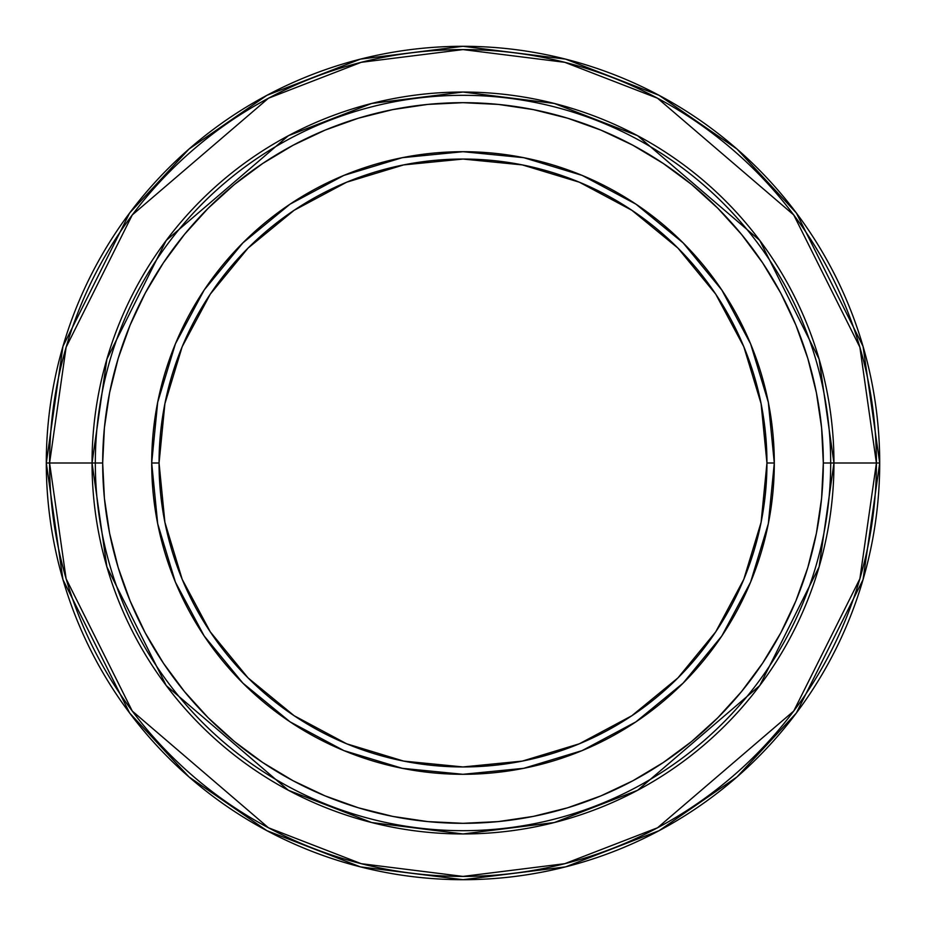 <?xml version="1.0" encoding="UTF-8"?>
<svg xmlns="http://www.w3.org/2000/svg" width="926" height="926" viewBox="0 0 926 926"><rect width="100%" height="100%" fill="white"/><g stroke="black" fill="none" stroke-linecap="round" stroke-linejoin="round"><path stroke-width="1.39" d="M879.7 463A416.7 416.7 0 0 1 463 879.7A416.7 416.7 0 0 1 46.3 463L62.968 579.676L129.64 713.02L189.008 776.949L266.908 830.68L360.422 866.875L463 879.7L565.578 866.875L659.092 830.68L736.992 776.949L796.36 713.02L863.032 579.676L879.7 463L876.413 463L859.884 578.762L793.732 711.052L657.553 827.775L564.767 863.692L463 876.413L361.233 863.692L268.447 827.775L132.268 711.052L66.116 578.762L49.587 463L46.3 463L49.587 463A413.413 413.413 0 0 0 463 876.413A413.413 413.413 0 0 0 876.413 463L833.956 463A370.956 370.956 0 0 1 463 833.956A370.956 370.956 0 0 1 92.044 463L49.587 463L92.044 463L106.884 359.126L166.229 240.424L288.426 135.682L371.685 103.457L463 92.044L554.315 103.457L637.574 135.682L759.771 240.424L819.116 359.126L833.956 463L830.68 463A367.68 367.68 0 0 1 463 830.68A367.68 367.68 0 0 1 95.32 463L92.044 463L95.32 463A367.68 367.68 0 0 0 463 830.68A367.68 367.68 0 0 0 830.68 463L823.318 463A360.318 360.318 0 0 1 463 823.318A360.318 360.318 0 0 1 102.682 463L95.32 463L102.682 463L104.406 427.685L109.604 392.705L118.192 358.408L130.103 325.107L145.22 293.148L163.404 262.81L184.471 234.417L208.211 208.211L234.417 184.471L262.81 163.404L293.148 145.22L325.107 130.103L358.408 118.192L392.705 109.604L427.685 104.406L463 102.682L498.315 104.406L533.295 109.604L567.592 118.192L600.893 130.103L632.852 145.22L663.19 163.404L691.583 184.471L717.789 208.211L741.529 234.417L762.596 262.81L780.78 293.148L795.897 325.107L807.808 358.408L816.396 392.705L821.593 427.685L823.318 463L821.593 498.315L816.396 533.295L807.808 567.592L795.897 600.893L780.78 632.852L762.596 663.19L741.529 691.583L717.789 717.789L691.583 741.529L663.19 762.596L632.852 780.78L600.893 795.897L567.592 807.808L533.295 816.396L498.315 821.593L463 823.318L427.685 821.593L392.705 816.396L358.408 807.808L325.107 795.897L293.148 780.78L262.81 762.596L234.417 741.529L208.211 717.789L184.471 691.583L163.404 663.19L145.22 632.852L130.103 600.893L118.192 567.592L109.604 533.295L104.406 498.315L102.682 463A360.318 360.318 0 0 1 463 102.682A360.318 360.318 0 0 1 823.318 463L830.68 463A367.68 367.68 0 0 0 463 95.32A367.68 367.68 0 0 0 95.32 463A367.68 367.68 0 0 1 463 95.32A367.68 367.68 0 0 1 830.68 463L833.956 463L819.116 566.874L759.771 685.576L637.574 790.318L554.315 822.543L463 833.956L371.685 822.543L288.426 790.318L166.229 685.576L106.884 566.874L92.044 463A370.956 370.956 0 0 1 463 92.044A370.956 370.956 0 0 1 833.956 463L876.413 463A413.413 413.413 0 0 0 463 49.587A413.413 413.413 0 0 0 49.587 463L66.116 347.238L132.268 214.948L268.447 98.225L361.233 62.308L463 49.587L564.767 62.308L657.553 98.225L793.732 214.948L859.884 347.238L876.413 463L879.7 463L863.032 346.324L796.36 212.98L736.992 149.051L659.092 95.32L565.578 59.125L463 46.3L360.422 59.125L266.908 95.32L189.008 149.051L129.64 212.98L62.968 346.324L46.3 463A416.7 416.7 0 0 1 463 46.3A416.7 416.7 0 0 1 879.7 463M774.298 463A311.298 311.298 0 0 1 463 774.298A311.298 311.298 0 0 1 151.702 463A311.298 311.298 0 0 0 463 774.298A311.298 311.298 0 0 0 774.298 463L766.948 463A303.948 303.948 0 0 1 463 766.948A303.948 303.948 0 0 1 159.052 463L151.702 463L159.052 463L164.897 403.701L182.191 346.683L210.283 294.132L248.075 248.075L294.132 210.283L346.683 182.191L403.701 164.897L463 159.052L522.299 164.897L579.317 182.191L631.868 210.283L677.925 248.075L715.717 294.132L743.809 346.683L761.103 403.701L766.948 463L761.103 522.299L743.809 579.317L715.717 631.868L677.925 677.925L631.868 715.717L579.317 743.809L522.299 761.103L463 766.948L403.701 761.103L346.683 743.809L294.132 715.717L248.075 677.925L210.283 631.868L182.191 579.317L164.897 522.299L159.052 463A303.948 303.948 0 0 1 463 159.052A303.948 303.948 0 0 1 766.948 463L774.298 463A311.298 311.298 0 0 0 463 151.702A311.298 311.298 0 0 0 151.702 463A311.298 311.298 0 0 1 463 151.702A311.298 311.298 0 0 1 774.298 463L768.314 402.266L750.604 343.87L721.898 290.139M721.84 290.046L683.122 242.878L636.035 204.218M635.954 204.16L582.13 175.396L523.734 157.686L463.104 151.702M463 151.702L402.266 157.686L343.87 175.396L290.139 204.102M290.046 204.16L242.878 242.878L204.218 289.965M204.16 290.046L175.396 343.87L157.686 402.266L151.702 462.896M151.702 463L157.686 523.734L175.396 582.13L204.102 635.861M204.16 635.954L242.878 683.122L289.965 721.782M290.046 721.84L343.87 750.604L402.266 768.314L462.896 774.298M463 774.298L523.734 768.314L582.13 750.604L635.861 721.898M635.954 721.84L683.122 683.122L721.782 636.035M721.84 635.954L750.604 582.13L768.314 523.734L774.298 463.104"/></g></svg>
